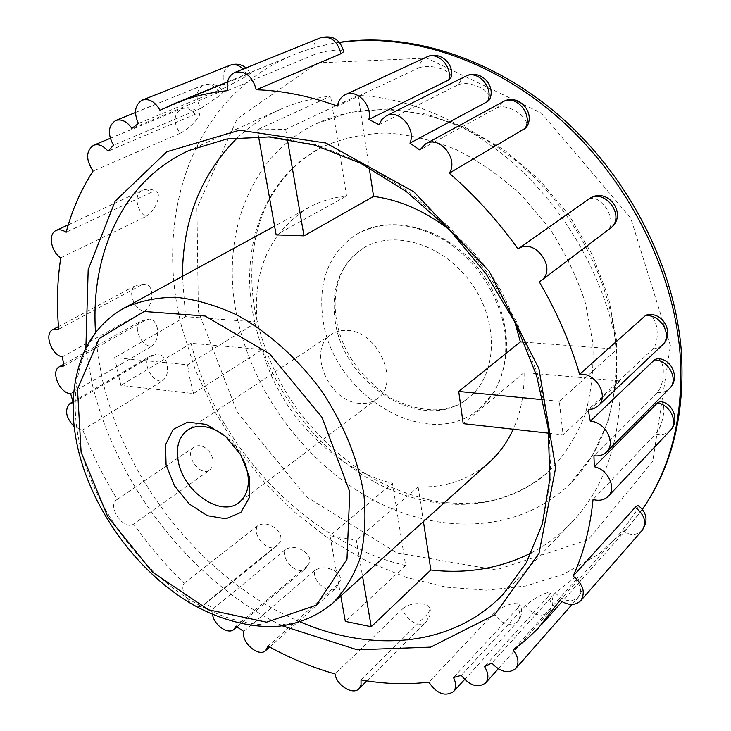 <?xml version="1.0" encoding="UTF-8"?>
<svg xmlns="http://www.w3.org/2000/svg" width="731" height="731" viewBox="0 0 731 731"><rect width="100%" height="100%" fill="white"/><g stroke="black" fill="none" stroke-linecap="round" stroke-linejoin="round"><path stroke-width="0.55" stroke-dasharray="3.65 2.74" d="M359.35 403.293C328.1 401.52 306.572 349.043 331.527 334.305C336.059 331.335 341.322 330.046 347.316 330.458C378.329 331.07 400.926 383.547 377.141 398.788C372.106 402.479 366.176 403.978 359.35 403.293M227.524 438.107C235.099 444.85 240.81 452.918 244.647 462.303M615.401 341.596C608.558 269.913 563.912 193.998 502.206 150.485C440.391 107.009 368.122 98.859 316.496 123.612C249.262 155.374 220.698 235.939 236.515 314.175C251.482 390.126 304.023 462.147 371.622 499.09C439.066 535.668 519.814 533.411 570.829 483.09C604.784 448.496 619.641 401.328 615.401 341.596M145.752 319.986L141.257 320.818C132.046 325.213 140.544 346.403 151.454 346.393C156.598 342.455 158.545 336.342 157.284 328.082C155.922 322.453 153.263 319.447 149.316 319.054L145.752 319.986L63.999 365.957M144.373 311.342C149.681 307.495 152.158 301.437 151.792 293.158C151.134 287.877 149.106 284.852 145.707 284.085L135.82 285.419C126.865 289.449 133.609 309.706 144.373 311.342L62.318 356.902M141.631 284.898L58.699 329.215M145.807 216.568C151.555 213.041 155.584 207.43 157.896 199.727C158.91 195.442 158.417 192.728 156.416 191.604L151.856 192.07C148.356 189.777 145.094 189.274 142.061 190.572C133.773 193.843 136.35 211.168 145.807 216.568L60.774 257.815M151.856 192.07L66.156 232.257M180.036 133.325C186.177 130.164 191.778 125.531 196.858 119.436C199.362 116.275 200.175 114.319 199.289 113.561L195.241 114.21C190.782 108.992 186.103 107.201 181.187 108.855C173.521 114.502 173.137 122.653 180.036 133.325L93.084 171.054M195.241 114.21L108.051 151.198M200.733 108.426L219.172 96.035C222.206 93.367 223.439 91.786 222.882 91.311L219.126 92.207C214.53 85.628 209.349 83.215 203.565 84.979C196.036 89.995 195.095 97.808 200.733 108.426L113.488 145.195M219.126 92.207L131.863 128.4M230.027 65.278C222.736 69.71 221.265 77.102 225.632 87.437L138.387 123.484M225.632 87.437L245.57 76.764L250.477 73.411L247.032 74.599L159.988 110.28M320.644 37.756C314.513 40.863 312 46.629 313.115 55.044L227.533 90.681M313.115 55.044C319.548 52.504 327.223 50.85 336.123 50.064C341.176 49.891 343.689 50.439 343.661 51.7M426.694 57C422.5 59.083 419.886 62.702 418.845 67.846L337.457 106.077M418.845 67.846C425.113 65.543 433.008 66 442.547 69.217C448.861 71.976 451.648 74.845 450.89 77.824M465.446 76.335L461.188 79.706L458.41 84.659L379.078 124.672M458.41 84.659C464.541 82.393 472.281 83.581 481.619 88.232C488.207 92.344 490.83 96.181 489.478 99.736M502.645 101.938L496.943 107.759L419.832 149.965M496.943 107.759C502.91 105.483 510.329 107.347 519.229 113.342C525.918 118.943 528.202 123.758 526.082 127.761M588.903 199.006C594.266 196.666 600.151 199.855 606.566 208.554C611.902 218.085 612.532 225.066 608.457 229.516L539.295 281.828M647.31 314.723C651.321 314.485 654.364 318.25 656.456 326.035C658.165 336.397 656.931 344.082 652.765 349.089L588.263 409.771M657.068 358.574C660.349 358.784 662.414 362.43 663.255 369.52C663.547 379.672 661.573 387.311 657.324 392.456L593.928 455.751M660.349 401.41C662.889 401.849 664.05 405.239 663.839 411.562C662.752 421.257 660.029 428.713 655.698 433.931L593.051 499.492M637.916 505.231C638.72 505.505 638.008 507.725 635.751 511.883L622.118 530.843L559.955 600.37M576.129 579.774L578.267 576.649C578.066 576.074 576.247 576.878 572.821 579.053L555.304 592.914C563.51 601.385 571.139 602.911 578.184 597.474C581.885 592.348 581.2 586.454 576.129 579.774L513.135 650.051M555.304 592.914L491.817 663.054M548.195 596.56L550.187 593.06C549.794 592.101 547.738 592.375 544.019 593.874C536.728 596.98 530.578 600.928 525.552 605.725C533.447 615.429 541.232 617.585 548.917 612.203C552.225 607.9 551.987 602.682 548.195 596.56L484.516 666.608M525.552 605.725L461.288 675.371M517.932 608.064L519.86 604.254C519.366 602.883 517.137 602.627 513.162 603.468C505.496 605.396 499.109 608.667 493.992 613.3C501.384 624.137 509.242 626.933 517.575 621.697C520.509 618.097 520.627 613.556 517.932 608.064L453.458 677.546M493.992 613.3L428.841 682.142M428.147 613.373L430.166 609.252C429.883 606.693 427.498 604.939 423.002 603.998C415.007 602.874 408.355 604.363 403.046 608.484C404.042 619.349 419.959 628.715 426.009 621.889L428.064 618.188L428.147 613.373L361.013 679.903M403.046 608.484L335.09 673.945M338.197 583.804L340.308 580.588C341.057 576.85 339.029 573.515 334.204 570.591C326.757 566.9 320.306 566.854 314.86 570.445C311.708 580.871 328.776 595.345 335.858 588.153L338.197 583.804L267.994 646.103M314.86 570.445L243.752 631.456M307.422 565.648L309.377 563.053C310.766 558.968 309.021 555.048 304.151 551.293C297.069 546.815 290.783 546.276 285.3 549.685C280.512 559.553 297.791 576.065 305.339 568.755L307.422 565.648L236.031 626.229M285.3 549.685L212.995 608.941L205.713 602.901L204.059 604.948C196.054 612.386 177.825 592.485 184.148 583.265C165.599 565.118 148.731 545.372 133.554 524.045C123.895 531.181 106.543 505.879 116.841 499.675L117.252 499.419C103.564 477.133 92.06 453.978 82.731 429.965L74.151 426.602M278.31 544.083L279.955 542.228C282.102 537.888 280.75 533.392 275.898 528.732C269.264 523.551 263.187 522.564 257.678 525.79C251.217 534.882 268.579 553.531 276.638 546.112L278.31 544.083L205.713 602.901M257.678 525.79L184.148 583.265M209.596 470.17C214.156 465.912 214.347 460.119 210.153 452.8C205.347 446.33 200.184 444.274 194.684 446.632L193.843 447.162C183.518 453.43 199.883 477.325 209.596 470.17L133.554 524.045M194.254 446.897L117.252 499.419M162.291 380.988C167.28 376.949 168.715 370.855 166.604 362.704C164.448 356.774 161.131 353.868 156.653 353.996L150.513 355.915C141.028 360.721 151.427 382.761 162.291 380.988L82.731 429.965M153.784 354.964L73.264 402.635L73.073 402.013M151.454 346.393L70.633 393.644M505.121 333.61C500.726 298.376 477.9 262.137 447.345 242.107C414.121 222.206 383.857 219.611 356.536 234.322C328.676 253.182 317.546 281.892 323.139 320.443C333.254 396.12 429.134 453.494 479.746 408.483C499.812 390.93 508.264 365.975 505.121 333.61M253.301 315.39C239.613 246.055 264.786 175.449 322.928 146.73C342.209 138.369 363.188 133.791 385.867 132.969C409.168 134.486 432.715 140.078 456.5 149.754C479.947 161.715 501.923 177.204 522.409 196.228L549.529 228.456C565.036 252.222 577.024 277.186 585.504 303.347L592.777 342.373C593.983 368.022 591.416 392.081 585.092 414.559C576.768 435.676 565.465 453.933 551.165 469.329C505.45 512.888 433.711 514.487 373.523 481.427C313.215 448.076 266.367 383.309 253.301 315.39M335.218 321.32C330.595 288.654 339.952 264.266 363.307 248.174C393.881 228.958 444 244.255 471.577 283.601C499.501 322.7 497.244 375.058 468.946 397.49C425.652 435.347 343.707 386.16 335.218 321.32M193.551 393.534L189.978 379.161L187.584 364.806L114.603 357.633L120.88 385.42L193.551 393.534L262.246 349.555C278.904 412.522 333.418 469.302 392.492 483.273L329.992 535.722L356.344 540.163L362.567 576.33M489.267 462.321C469.302 479.618 445.581 487.805 418.105 486.883L356.344 540.163M531.519 552.746C546.304 545.024 559.654 534.973 571.578 522.574C604.784 487.623 620.985 440.427 620.199 380.997L524.081 372.554C524.474 393.543 520.865 412.439 513.253 429.234M524.081 372.554L463.189 423.642M450.168 230.347C480.249 254.662 501.749 285.053 514.67 321.512M187.584 364.806L257.084 322.06C252.652 270.022 269.94 231.809 308.939 207.43C320.279 201.263 332.815 197.443 346.558 195.981L276.154 234.879M392.492 483.273L405.65 565.547C306.262 542.32 217.208 447.774 191.065 343.296L262.246 349.555M212.575 614.479L212.995 608.941M191.065 343.296L120.88 385.42M405.65 565.547L345.324 621.405M620.199 380.997L563.089 434.799L548.734 433.2M237.739 137.492C249.929 126.125 263.864 116.878 279.525 109.76C295.223 102.678 312.247 98.155 330.604 96.19L257.349 129.771L285.666 129.387L358.108 95.423C413.307 97.945 474.547 125.54 523.698 172.927C572.665 220.506 607.05 285.931 617.11 349.18L559.297 401.328L563.089 434.799M257.084 322.06L185.583 316.669L182.448 276.327M185.583 316.669L114.603 357.633M418.105 486.883L423.423 521.568M340.765 595.948L329.992 535.722M543.06 399.738L559.297 401.328M524.282 342.19L617.11 349.18M358.108 95.423L369.192 167.737M258.564 136.551L257.349 129.771M346.558 195.981L330.604 96.19M285.666 129.387L287.32 139.009M300.139 621.862C205.74 582.022 126.024 483.456 102.559 380.275L98.045 356.408L95.542 332.669M279.525 109.76L189.411 150.321L227.56 138.753L270.214 136.615L315.829 144.583L362.494 162.858L408.081 191.056L450.378 228.154L487.23 272.526L516.799 322.051L537.705 374.281L549.118 426.657L550.827 476.749L543.16 522.409L526.95 561.92L503.339 594.038L571.578 522.574M282.294 625.818C190.809 581.09 115.361 483.986 91.923 382.605L85.874 348.175M670.391 345.58L630.734 218.094L541.305 113.049L426.803 58.133L317.638 62.866L237.21 118.787L196.941 208.015L198.357 311.415L237.255 412.311L306.517 496.833L396.887 552.928L496.175 569.915L588.144 539.834L652.746 461.407L670.391 345.58M339.595 42.462C323.248 44.847 307.842 49.014 293.369 54.944C190.736 96.985 153.163 218.267 182.11 328.475L195.323 369.932L213.735 409.863L236.917 447.518L264.394 482.168L295.653 513.144L330.12 539.761L367.172 561.381L406.116 577.38L446.166 587.167L486.407 590.191L525.863 585.997L563.4 574.264L597.83 554.82L627.874 527.755L642.421 509.233M332.751 603.166C296.548 635.221 238.205 630.816 187.383 598.159C136.478 565.237 94.948 506.757 80.574 447.783C65.973 388.746 81.196 331.216 124.032 308.144M608.457 229.516L610.038 228.483M622.118 530.843C630.04 535.631 636.692 535.521 642.074 530.523M247.032 74.599L243.167 69.079M657.324 392.456C662.195 392.94 666.215 391.652 669.395 388.59M652.765 349.089L657.882 348.02L662.131 345.306M655.698 433.931C661.628 435.338 666.48 434.177 670.263 430.477M331.527 334.305L187.712 430.011M377.141 398.788L239.037 502.544M339.467 42.316C323.221 44.801 307.861 49.014 293.369 54.944L227.515 81.909M642.448 509.269L627.874 527.755L562.002 601.677M308.939 207.43L274.591 226.135M366.852 680.872L426.009 621.889C429.371 618.362 430.76 614.15 430.166 609.252M464.596 679.51L517.575 621.697C521.925 616.416 522.683 610.604 519.86 604.254M236.954 626.869L305.339 568.755L309.377 563.053M269.666 647.017L335.858 588.153L340.308 580.588M204.059 604.948L276.638 546.112L279.955 542.228M116.841 499.675L194.684 446.632M68.275 224.828L142.061 190.572C146.986 188.47 151.765 188.817 156.416 191.595M63.679 364.349L141.257 320.818L149.316 319.045M58.48 326.602L135.82 285.419L145.707 284.076M72.99 401.748L150.513 355.915L156.653 353.987M135.463 112.501L203.565 84.979C211.423 82.457 217.856 84.568 222.882 91.311M110.244 138.333L181.187 108.855C188.178 106.434 194.208 107.996 199.298 113.552M498.259 668.828L548.917 612.203C553.641 606.191 554.061 599.813 550.187 593.051M572.053 604.446L578.184 597.474C583.292 590.657 583.32 583.713 578.267 576.649M322.928 146.73C290.481 164.082 268.88 191.093 258.116 227.743C250.733 254.644 249.81 283.08 255.338 313.051C261.205 340.975 271.621 367.693 286.589 393.214C305.86 424.83 338.243 458.803 377.735 481.007C397.445 490.784 417.538 497.72 438.015 501.822C456.263 503.924 473.167 503.76 488.728 501.329C512.358 496.23 533.173 485.567 551.165 469.329M316.496 123.612L350.313 112.282L387.54 108.974L426.721 114.173L466.195 127.962L504.207 149.956L538.975 179.342L568.828 214.841L592.357 254.817L608.484 297.38L616.562 340.536L616.407 382.331L608.265 420.992L592.759 454.993L570.829 483.09M363.307 248.174C353.932 254.004 346.759 262.118 341.779 272.526C335.428 286.506 333.647 302.269 336.434 319.803C341.596 350.926 359.643 376.968 390.582 397.929C423.094 413.956 449.218 413.81 468.946 397.49M356.536 234.322C392.574 212.438 449.337 228.949 481.537 272.572C497.619 294.383 506.053 319.237 506.83 347.115C505.614 363.727 501.365 378.704 494.101 392.035L479.746 408.483M250.477 73.402L246.119 67.882"/><path stroke-width="1.1" d="M166.074 464.797L165.544 444.704L173.192 429.426L187.721 422.098L206.416 424.446L225.477 436.224L240.919 455.102L249.445 477.105L249.353 497.601L240.846 512.431L225.842 518.791L207.449 515.684L189.201 503.933L174.508 485.85L166.074 464.797M244.647 462.303C251.035 480.368 249.161 493.781 239.037 502.544C221.045 517.502 183.874 492.146 178.41 462.01C175.623 447.39 178.729 436.718 187.712 430.011C192.308 426.995 197.763 425.871 204.086 426.621C212.1 427.717 219.912 431.555 227.524 438.107M73.073 402.013L70.633 393.644C59.549 393.369 50.238 371.074 59.458 366.715L63.999 365.957L62.318 356.902C51.334 354.928 43.833 333.628 52.806 329.626L58.699 329.215C56.506 304.745 57.201 280.951 60.774 257.815C50.969 251.957 47.789 233.728 56.123 230.475C59.174 229.178 62.519 229.762 66.156 232.257C72.067 210.035 81.04 189.64 93.084 171.054C85.691 159.687 85.829 151.098 93.504 145.286C98.475 143.632 103.318 145.606 108.051 151.198L113.488 145.195C107.384 133.892 108.115 125.659 115.681 120.496C121.547 118.733 126.947 121.373 131.863 128.4L138.387 123.484C133.59 112.483 134.879 104.697 142.234 100.12C149.133 98.283 155.054 101.664 159.988 110.28L174.042 103.793C190.544 97.022 208.381 92.645 227.533 90.681C226.144 81.726 228.575 75.649 234.825 72.442C245.333 70.487 252.478 76.262 256.27 89.758C282.458 90.598 309.524 96.035 337.457 106.077C338.407 100.613 341.039 96.812 345.343 94.655C356.71 88.552 372.627 105.282 368.872 119.455L379.078 124.672L381.838 119.445L386.206 115.927C398.843 108.599 416.46 128.738 409.954 143.139L419.832 149.965L425.652 143.87C439.596 135.107 458.967 159.066 449.291 173.174C474.848 195.351 497.765 220.634 518.051 249.006C534.608 236.661 558.027 269.145 540.94 280.759L539.295 281.828C556.803 311.826 570.244 342.656 579.628 374.327C595.655 372.116 609.654 396.293 598.013 406.007L593.609 408.766L588.263 409.771L590.273 421.23C605.259 421.705 616.498 443.087 606.502 452.014C603.23 455.157 599.036 456.4 593.928 455.751L594.312 466.762C607.991 469.375 616.818 488.162 608.247 496.276C604.354 500.077 599.292 501.146 593.051 499.492C590.228 527.764 583.576 553.312 573.113 576.119C583.201 584.215 585.75 592.402 580.761 600.681C575.251 605.752 568.316 605.643 559.955 600.37L538.263 628.185L526.128 639.799L513.135 650.051C518.553 657.196 519.394 663.382 515.657 668.609C508.456 674.028 500.507 672.182 491.817 663.054L484.516 666.608C488.591 673.132 488.957 678.578 485.631 682.946C477.791 688.291 469.677 685.76 461.288 675.371L453.458 677.546C456.372 683.357 456.354 688.09 453.403 691.727C444.914 696.881 436.727 693.692 428.841 682.142C406.637 684.773 384.031 684.024 361.013 679.903L361.041 684.901L359.022 688.675C352.972 695.547 336.397 685.258 335.09 673.945C312.183 667.44 289.814 658.156 267.994 646.103L265.709 650.535C258.664 657.736 240.828 642.165 243.752 631.456L236.031 626.229L233.984 629.382C228.154 635.038 213.817 624.996 212.575 614.479M340.938 53.738C337.621 41.091 330.86 35.764 320.644 37.756C332.687 34.832 340.363 39.483 343.671 51.7L340.938 53.738L256.27 89.758M448.733 79.926C452.663 66.548 437.759 51.088 426.694 57C439.486 50.384 455.203 63.926 450.899 77.824L448.733 79.926L368.872 119.455M487.623 101.508C494.174 87.875 477.736 69.253 465.446 76.335C479.554 68.431 496.705 85.152 489.487 99.736L487.623 101.508L409.954 143.139M526.082 127.761L449.291 173.174M540.94 280.759L610.038 228.483C626.558 217.198 604.866 187.136 588.82 199.06L518.051 249.006M588.82 199.06L588.903 199.006C607.562 185.345 629.035 215.279 610.038 228.483M598.013 406.007L662.131 345.306C673.388 335.849 660.495 313.371 645.181 315.829L579.628 374.327M645.181 315.829L647.31 314.723C663.912 311.881 674.832 334.378 662.131 345.306M606.502 452.014L669.395 388.59C679.081 379.892 668.755 359.963 654.473 359.88L590.273 421.23M654.473 359.88L657.068 358.574C672.118 358.464 680.36 378.484 669.395 388.59M608.247 496.276L670.263 430.477C678.587 422.545 670.501 404.983 657.489 402.872L594.312 466.762M657.489 402.872L660.349 401.41C673.69 403.375 679.775 421.166 670.263 430.477M580.761 600.681L642.074 530.523C646.999 522.482 644.715 514.752 635.202 507.341L573.113 576.119M635.202 507.341L637.916 505.231C647.063 512.559 648.452 520.993 642.074 530.523M513.253 429.234C507.232 442.319 499.236 453.348 489.267 462.321L332.751 603.166C344.666 590.968 353.831 575.882 360.246 557.917C364.851 538.537 366.057 517.402 363.892 494.503C357.87 458.675 343.579 423.889 321.01 390.126C297.325 358.126 267.994 332.029 236.862 314.951C215.992 305.284 195.652 299.39 175.851 297.279C156.772 297.343 139.493 300.971 124.032 308.144C107.201 317.629 94.372 331.17 85.564 348.788C71.866 378.539 69.472 412.412 78.372 450.424C93.139 511.06 136.606 570.692 189.521 602.673C219.263 620.372 253.721 628.687 279.745 626.111C299.838 623.506 317.501 615.858 332.751 603.166M548.734 433.2L463.189 423.642L458.712 391.45L543.06 399.738M514.67 321.512L520.362 341.889L458.712 391.45M369.192 167.737L373.587 196.42C400.113 199.983 425.634 211.296 450.168 230.347M373.587 196.42L303.986 235.848L276.154 234.879L258.564 136.551M74.151 426.602C65.726 417.41 64.328 409.725 69.975 403.539L73.054 402.644M531.519 552.746C500.47 568.407 466.908 574.155 430.842 569.979L371.238 626.732L345.324 621.405L340.765 595.948M182.448 276.327C182.604 220.177 201.034 173.896 237.739 137.492M423.423 521.568L430.842 569.979M362.567 576.33L371.238 626.732M520.362 341.889L524.282 342.19M287.32 139.009L303.986 235.848M81.114 452.261L77.495 389.13L99.133 338.563L144.126 311.497L205.192 316.039L269.638 353.822L322.115 417.502L349.784 491.908L346.987 559.233L316.395 605.122L266.605 622.172L208.509 609.782L152.596 572.236L107.795 516.735L81.114 452.261M95.542 332.669C90.196 254.077 122.68 180.301 189.411 150.321L226.848 138.991L268.926 136.953L314.166 144.948L360.685 163.269L406.317 191.586L448.761 228.885L485.813 273.522L515.574 323.312L536.618 375.752L548.131 428.211L549.931 478.184L542.411 523.515L526.484 562.505L503.339 594.038C452.854 646.99 372.472 653.057 300.139 621.862M85.874 348.175L88.186 269.575L115.169 201.153L166.732 151.783L239.53 130.209L325.907 143.02L413.874 191.833L489.149 271.174L538.902 368.552L555.661 467.758L538.985 553.477L494.403 614.945L430.687 647.127L357.194 649.804L282.294 625.818M642.421 509.233C671.442 467.191 683.978 415.153 680.022 353.119C673.333 269.803 628.039 179.99 560.604 119.656C492.986 59.458 408.839 32.42 339.595 42.462M243.167 69.079C238.873 65.004 234.496 63.734 230.027 65.278L142.234 100.12M524.648 129.049C534.206 115.635 516.196 93.477 502.645 101.938L425.652 143.87M227.515 81.909L174.042 103.793M562.002 601.677L542.091 624.018M274.591 226.135L124.032 308.144M339.467 42.316C409.99 31.643 494.549 58.489 562.093 118.139C629.464 177.98 674.64 267.162 681.292 350.761C685.258 413.307 672.319 466.14 642.448 509.269M359.022 688.675L366.852 680.872M56.123 230.475L68.275 224.828M234.825 72.442L320.644 37.756M265.709 650.535L269.666 647.017M59.458 366.715L63.679 364.349M52.806 329.626L58.48 326.602M69.975 403.539L72.99 401.748M115.681 120.496L135.463 112.501M93.504 145.286L110.244 138.333M386.206 115.927L465.446 76.335M345.343 94.655L426.694 57M485.631 682.946L498.259 668.828M515.657 668.609L572.053 604.446M453.403 691.727L464.596 679.51M233.984 629.382L236.954 626.869M526.092 127.77C536.773 112.967 518.188 92.462 502.645 101.938M246.119 67.882C241.175 64.09 235.811 63.222 230.027 65.278"/></g></svg>
